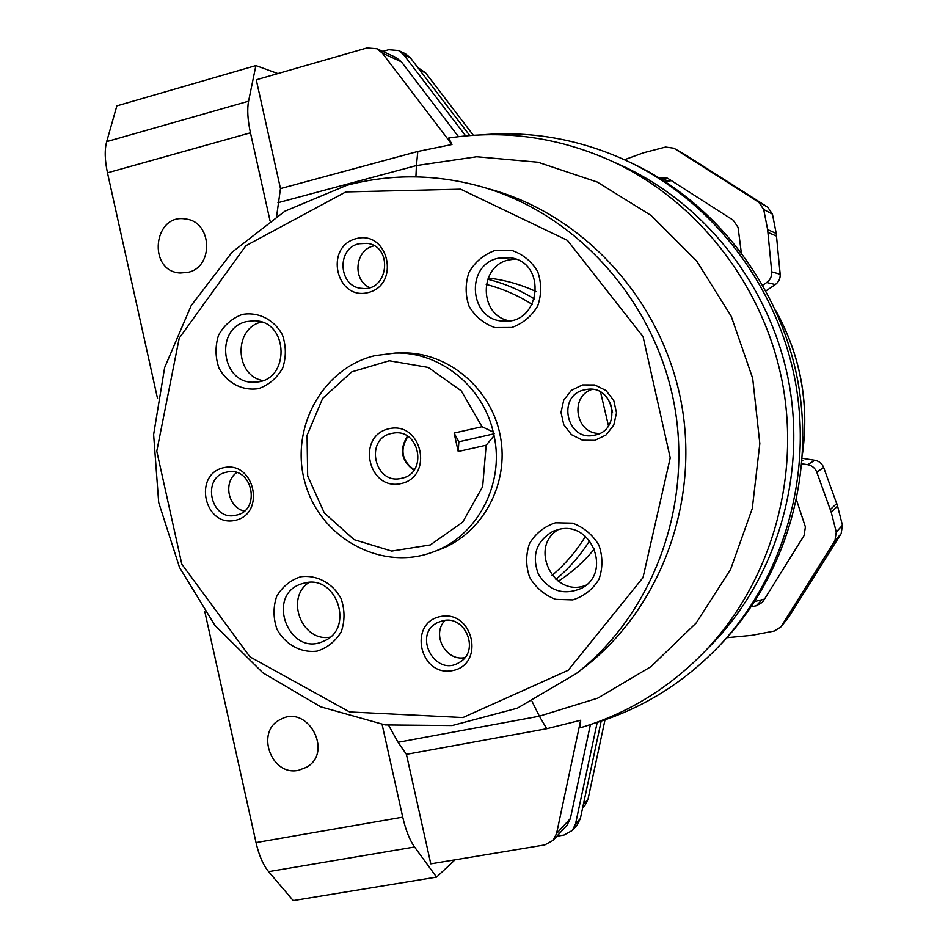 <?xml version="1.0" encoding="UTF-8"?>
<svg xmlns="http://www.w3.org/2000/svg" width="948" height="948" viewBox="0 0 948 948"><rect width="100%" height="100%" fill="white"/><g stroke="black" fill="none" stroke-linecap="round" stroke-linejoin="round"><path stroke-width="1.42" d="M382.115 724.473L402.734 817.14C405.72 830.128 409.654 840.082 414.56 846.991L436.554 877.101L455.016 859.824M406.419 754.335L430.795 863.841L544.804 844.917L553.134 840.355L556.559 833.553L580.65 720.255L546.723 728.716L406.419 754.335L398.077 742.272L539.376 716.19L546.723 728.716M388.68 725.41L398.077 742.272M580.65 720.255L580.508 727.732C628.086 713.37 669.679 687.774 705.276 650.944C770.203 582.617 800.562 479.972 782.491 383.134C764.088 286.367 698.475 201.782 613.131 161.752C559.699 137.401 504.893 129.485 448.712 138.005L451.983 144.511L382.317 53.124L376.949 48.739L366.935 47.957L256.256 79.798L280.478 188.593L276.638 216.227M277.882 73.577L255.889 65.59L248.577 101.211C247.037 109.34 247.665 119.863 250.45 132.803L269.99 220.611M628.607 161.646L635.243 164.774C717.28 204.863 779.896 286.829 797.671 380.255C815.102 473.751 786.603 572.876 724.758 640.054L720.018 645.078M481.833 134.829C533.238 130.551 582.937 139.866 630.93 162.76C713.868 203.287 777.194 286.213 795.182 380.729C812.815 475.315 783.984 575.59 721.475 643.514C686.281 681.079 644.865 707.374 597.216 722.4L575.519 823.99L580.342 818.61L601.186 721.132M582.582 808.134L584.786 805.741L587.985 799.389L605.002 719.84M473.336 135.268L425.652 72.889L417.748 67.486M451.983 144.511L417.819 151.455L280.478 188.593M615.216 162.689L623.903 166.575C707.042 205.574 770.878 287.837 788.772 381.937C806.345 476.109 776.803 575.946 713.536 642.519L707.481 648.693M553.134 840.355L567.058 825.127L570.376 818.527L590.414 724.58M556.914 836.231L564.072 835.034L572.296 830.46L575.519 823.99M465.681 135.884L403.694 54.711L398.61 50.54L388.716 49.711L382.767 51.417M458.488 136.654L401.371 61.81L396.157 57.567L376.949 48.739M469.746 135.528L410.401 57.864L405.377 53.74L398.61 50.54M572.296 830.46L577.154 825.021L580.342 818.61M619.708 164.691L621.817 165.604M712.256 643.87L710.929 645.185M490.116 278.262L488.125 278.025L490.116 278.262C505.936 280.276 521.199 284.673 535.916 291.451M594.467 548.856C583.992 561.619 571.928 572.414 558.289 581.243M157.51 398.421L107.48 172.82C104.778 160.165 104.505 149.76 106.686 141.619L116.853 105.88L255.889 65.59M204.839 611.78L256.031 842.594C258.946 855.309 263.141 864.979 268.616 871.639L293.216 900.6L436.554 877.101M298.596 770.274L306.536 767.24C333.921 752.037 307.377 703.712 280.418 719.496C255 731.252 271.223 776.685 298.596 770.274M188.024 272.337C214.106 266.992 212.233 221.631 185.772 219.035C153.149 212.909 147.248 271.448 180.238 273.012L188.024 272.337M486.206 284.412C502.452 288.595 517.774 295.255 532.195 304.415M600.546 392.057L608.462 425.83M585.449 536.378C576.301 551.298 565.162 564.309 552.056 575.4M487.651 279.222C504.146 283.322 519.741 289.91 534.459 298.999M610.18 402.308L612.527 412.309M589.656 540.727C580.306 555.481 569.049 568.362 555.895 579.358M494.074 435.736L486.158 445.228L458.228 451.521L454.116 433.082L482.022 426.719L493.244 432.051L494.074 435.736C504.834 484.369 476.808 536.71 432.726 552.127C381.404 571.537 320.732 538.239 305.351 483.8C289.045 429.657 321.846 368.144 375.005 355.642L395.221 353.047C439.493 351.578 482.769 386.002 493.244 432.051M486.158 445.228L482.662 486.62L462.731 522.087L430.333 544.946L391.714 551.084L354.102 539.649L324.323 512.951L307.662 475.955L307.057 435.333L322.664 398.385L351.791 371.853L389.273 360.761L428.223 367.421L461.273 390.837L482.022 426.719M388.846 428.757C421.848 420.805 434.279 476.536 401.063 483.587C368.18 491.159 355.915 436.092 388.846 428.757M395.221 353.047L402.248 352.905C447.942 351.85 491.538 388.467 500.366 436.317C509.55 484.108 482.259 534.068 439.315 549.71L432.726 552.127M345.783 191.946L460.645 189.197L567.461 240.389L643.052 336.623L670.236 457.86L642.993 577.652L568.16 670.307L462.944 717.541L349.563 711.936L249.94 656.857L181.815 564.155L156.776 451.189L179.208 338.187L245.888 245.722L345.783 191.946M582.451 384.912L594.811 384.947L605.985 390.493L613.747 400.447L616.52 412.83L613.747 425.166L606.021 434.99L594.87 440.358L582.522 440.228L571.431 434.646L563.764 424.728L561.015 412.439L563.716 400.175L571.36 390.351L582.451 384.912M300.587 576.799C316.786 574.535 332.795 583.127 341.079 598.615C344.882 609.742 344.965 620.739 341.327 631.593C335.556 641.263 327.487 647.768 317.106 651.122C300.895 653.184 285.087 644.486 276.935 629.128C273.19 618.12 273.095 607.23 276.638 596.458C282.291 586.812 290.266 580.259 300.587 576.799M242.273 314.452C258.306 311.572 274.173 319.606 282.409 334.881C286.189 345.937 286.284 356.981 282.705 368.037C277.006 377.979 269.031 384.829 258.757 388.585C242.7 391.263 227.022 383.122 218.929 367.978C215.196 357.041 215.089 346.079 218.585 335.118C224.155 325.2 232.059 318.315 242.273 314.452M494.619 250.592L511.576 250.331C522.692 254.111 531.39 261.162 537.635 271.448C541.628 282.907 541.652 294.401 537.717 305.92C531.52 316.312 522.893 323.505 511.813 327.498L494.88 327.581C483.871 323.706 475.292 316.656 469.142 306.441C465.207 295.112 465.16 283.725 468.999 272.301C475.067 261.944 483.599 254.704 494.619 250.592M555.481 522.786L572.604 523.166C583.826 527.349 592.583 534.684 598.887 545.147C602.892 556.689 602.904 568.113 598.911 579.429C592.642 589.526 583.909 596.351 572.722 599.906L555.623 599.349C544.508 595.083 535.857 587.748 529.671 577.368C525.713 565.944 525.69 554.627 529.577 543.417C535.715 533.345 544.353 526.46 555.481 522.786M440.429 616.532C473.206 609.588 485.483 664.56 452.492 670.627C419.834 677.204 407.735 622.872 440.429 616.532M223.515 467.731C254.419 460.29 266.305 513.757 235.199 520.357C204.413 527.455 192.693 474.593 223.515 467.731M356.187 238.635C388.502 229.902 400.731 284.673 368.203 292.541C336.007 300.895 323.943 246.753 356.187 238.635M346.695 185.346C392.318 173.294 438.414 174.088 484.973 187.751C578.316 215.871 654.878 301.689 674.111 403.599C693.272 505.533 653.172 613.309 576.455 673.447L517.383 708.18L452.125 725.552L385.137 724.924L320.732 706.829L262.857 672.819L214.876 625.313L179.504 567.378L158.695 502.523L153.623 434.599L164.632 367.599L191.223 305.517L232.059 252.215L284.898 211.191L346.695 185.346M489.82 189.162L495.863 190.904C587.404 218.478 662.391 302.495 681.221 402.26C699.98 502.025 660.685 607.561 585.437 666.539L581.077 669.904M391.56 433.461L393.136 433.165C419.68 427.986 428.235 473.431 401.632 478.266C374.567 485.53 364.044 438.675 391.56 433.461M413.873 470.244C401.288 460.858 399.132 449.494 407.439 436.163M414.181 469.829C401.786 460.645 399.689 449.518 407.877 436.436M458.228 451.521L458.856 441.804L454.116 433.082M458.856 441.804L494.181 433.793M584.691 389.782L587.156 389.355C614.411 385.03 622.101 430.108 594.965 435.073C566.809 442.657 556.061 395.245 584.691 389.782M599.717 433.402C575.744 434.445 569.179 396.418 592.109 389.355M358.936 243.743L367.184 243.34C393.645 246.35 388.419 291.806 362.077 288.358C338.685 287.517 335.924 248.53 358.936 243.743M369.696 287.552C352.087 279.98 354.967 249.81 373.737 245.923L374.176 245.816M226.536 472.151L227.638 471.926C252.642 466.582 261.304 510.616 236.147 515.167C210.812 521.957 200.775 476.998 226.536 472.151M244.288 511.091C227.982 507.536 222.958 482.094 236.704 472.602M442.977 620.691C465.752 614.873 480.138 651.466 459.342 662.439C435.262 677.879 411.942 634.259 437.881 622.433L442.977 620.691M464.864 657.639C445.679 661.692 431.115 634.129 445.11 620.371M558.87 529.399C591.516 520.748 611.958 572.319 582.025 588.044C564.013 595.901 549.485 591.327 538.44 574.31C531.401 555.291 536.378 540.893 553.371 531.117L558.87 529.399M586.054 585.189C553.81 598.555 528.344 546.96 558.443 529.494M498.233 258.223L510.581 257.761C547.423 262.525 540.668 324.417 503.803 321.064C469.509 321.182 464.496 265.073 498.233 258.223M509.301 320.791C478.894 315.637 478.467 265.997 508.839 259.918L515.416 259.041M246.681 321.573L253.969 320.779C289.33 320.246 290.408 381.843 255.107 382.08C221.714 385.409 213.738 328.281 246.681 321.573M262.703 380.551C234.642 375.349 233.575 328.174 261.435 322.071M304.794 582.961C337.038 574.464 354.813 629.14 323.659 641.144C289.152 657.841 265.037 595.095 301.559 583.861L304.794 582.961M330.046 637.163C301.808 642.175 284.874 597.844 309.072 582.416M802.091 460.977L802.79 460.562L802.126 460.467M801.854 463.785L807.66 464.686C812.057 465.539 815.102 468.039 816.785 472.175L831.206 512.216L836.266 532.065L834.915 540.775L780.808 627.007L774.267 631.036L751.811 635.338L726.903 637.708M802.281 458.322L814.842 460.278C819.096 461.095 822.035 463.501 823.658 467.483L837.57 506.102L842.44 525.251L841.149 533.653L788.641 617.219M796.51 499.975L805.409 526.91L804.082 535.584L763.401 600.866L762.192 602.454L756.303 605.772L751.183 606.803M764.467 599.148L754.703 601.518M624.459 159.714L643.526 152.782L665.603 147.035L673.815 148.196L758.779 202.256L763.709 209.52L767.631 229.57L771.731 271.839C771.98 276.295 770.297 279.85 766.683 282.504L762.808 285.147M685.297 154.725L767.69 207.126L772.442 214.13L776.234 233.469L780.18 274.245C780.417 278.534 778.794 281.959 775.31 284.53L765.984 290.87M658.979 177.75L667.593 178.224L733.183 220.161L738.077 227.402L741.265 252.417M665.034 181.542L671.516 180.665M583.387 804.39L587.985 799.389M419.857 70.247L425.652 72.889M277.977 202.718L416.421 165.556L417.819 151.455M415.911 176.861L416.421 165.556L476.69 156.74L538.049 162.227L597.287 182.075L651.205 215.552L696.733 261.091L731.24 316.348L752.688 378.335L759.822 443.593L752.285 508.472L730.6 569.381L696.14 623.026L650.98 666.645L597.75 698.143L539.376 716.19L532.065 701.484M556.559 833.553L570.376 818.527M382.317 53.124L401.371 61.81M403.694 54.711L410.401 57.864M106.686 141.619L248.577 101.211M107.48 172.82L250.45 132.803M256.031 842.594L402.734 817.14M268.616 871.639L414.56 846.991M775.902 310.944C800.254 355.144 809.154 402.26 802.636 452.303M807.66 464.686L814.842 460.278M816.785 472.175L823.658 467.483M830.365 509.491L836.752 503.471M831.206 512.216L837.57 506.102M836.266 532.065L842.44 525.251M834.915 540.775L841.149 533.653M781.401 626.154L789.459 616.093M756.303 605.772L761.718 600.108M754.027 602.549L755.118 601.435M674.099 148.374L685.902 155.081M758.779 202.256L767.69 207.126M763.709 209.52L772.442 214.13M767.631 229.57L776.234 233.469M768.034 232.379L776.625 236.182M771.731 271.839L780.18 274.245M766.683 282.504L775.31 284.53M660.152 177.454L667.605 180.902M721.475 643.514L724.758 640.054M630.93 162.76L635.243 164.774M705.276 650.944L713.536 642.519M613.131 161.752L623.903 166.575M576.455 673.447L585.437 666.539M484.973 187.751L495.863 190.904M775.618 310.316C800.361 354.896 809.355 402.45 802.601 452.99M780.808 627.007L788.878 616.923M673.815 148.196L685.617 154.903"/></g></svg>

